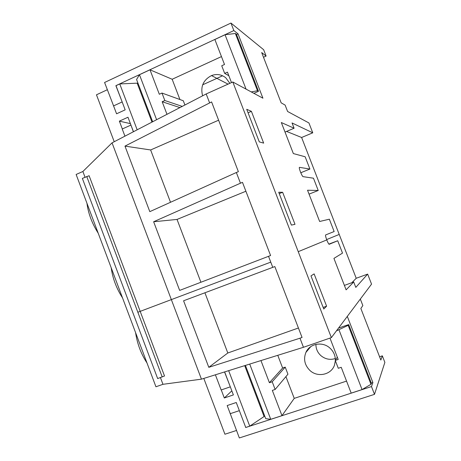 <?xml version="1.0" encoding="UTF-8"?>
<svg xmlns="http://www.w3.org/2000/svg" width="461" height="461" viewBox="0 0 461 461"><rect width="100%" height="100%" fill="white"/><g stroke="black" fill="none" stroke-linecap="round" stroke-linejoin="round"><path stroke-width="0.69" d="M85.037 177.237L82.876 171.492L76.128 174.465L155.939 386.773L162.964 384.307L201.445 379.161L303.459 347.289L299.973 338.201L302.059 337.469L274.831 266.573L272.768 267.351L268.527 256.316L270.584 255.527L242.486 182.366L240.458 183.201L236.349 172.512L238.377 171.671L211.593 101.927L124.977 146.114L150.632 149.963L218.612 120.2M236.349 172.512L149.808 211.645L124.977 146.114M170.518 202.281L150.632 149.963M303.459 347.289L331.367 337.608L232.817 81.995L206.188 93.952L209.594 102.82M201.445 379.161L112.046 142.852L206.188 93.952M268.527 256.316L179.652 290.407L153.64 221.753L177.036 219.43L245.897 191.24M240.458 183.201L153.64 221.753M309.054 194.139L318.223 190.479L313.463 178.2L302.963 176.638C302.324 176.073 301.482 174.489 300.439 171.878L300.347 171.642C299.362 168.939 299.062 167.504 299.448 167.337L309.913 169.037L305.159 156.78L293.346 153.565L281.331 122.528L294.089 128.239L292.038 122.943L312.76 132.82L308.928 122.954L287.595 111.476L285.123 105.096L281.158 102.838L261.675 52.56L266.112 56.063L263.652 49.719L230.955 23.05L104.584 82.479L113.608 105.972M236.556 34.563L238.043 33.872L262.92 98.199L232.817 81.995M328.883 244.1L337.717 240.751L329.119 244.318C328.543 243.846 327.759 242.377 326.78 239.916L326.688 239.674C325.685 236.919 325.333 235.34 325.627 234.937L334.144 231.537L329.361 219.2L319.64 221.476L307.539 190.226L318.223 190.479M278.726 192.254L291.392 225.101L295 224.328L282.633 192.277L278.726 192.254M263.663 143.123L251.395 111.332L246.727 109.303L259.295 141.879L263.663 143.123M82.876 171.492L112.046 142.852M89.111 175.722L164.519 375.997L157.656 378.562L82.363 178.407L89.111 175.722M379.57 356.762L382.336 355.84L380.849 360.053L360.854 308.472L362.847 305.568L360.323 299.062L371.549 284.126L367.653 274.105L356.22 278.271L301.615 137.493L312.76 132.82M301.615 137.493L286.581 131.42M285.025 132.077L294.089 128.239M300.785 172.748L309.913 169.037M251.395 111.332L248.07 112.784M162.964 384.307L160.434 377.582M162.203 376.954L86.743 176.488M98.205 233.197C91.998 223.383 88.247 213.403 86.956 203.266M200.915 282.247L177.036 219.43M282.633 192.277L279.257 193.637M122.522 297.875C116.454 288.448 112.674 278.409 111.193 267.749M272.768 267.351L183.582 300.774L208.798 367.325L227.809 352.999L204.915 292.775M227.809 352.999L298.423 328.002M299.973 338.201L208.798 367.325M371.307 383.079L372.897 382.561L347.306 316.39L331.367 337.608M367.653 274.105L355.8 287.393L353.714 282.017L346.113 289.848L333.931 258.385L342.511 253.112L337.717 240.751M314.125 273.886L310.985 275.897L323.76 309.02L326.595 306.196L314.125 273.886M344.39 285.399L353.714 282.017M356.22 278.271L351.881 282.679M326.595 306.196L323.149 307.429M146.99 362.968C141.066 353.939 137.263 343.831 135.592 332.646M202.673 84.801L222.594 75.777M263.496 57.25L266.112 56.063M122.2 102.025L115.878 85.677L233.86 30.564L238.043 33.872M233.86 30.564L230.955 23.05M122.067 101.985L113.481 105.938M338.547 328.053L341.826 327.005M239.328 410.595L245.725 427.428M245.638 427.526L371.485 386.56L372.897 382.561M371.485 386.56L374.493 394.351L239.34 437.95L230.235 413.615M382.336 355.84L384.872 362.381L374.493 394.351M239.247 410.682L230.148 413.707M133.373 131.771L130.976 125.15M130.849 125.121L122.223 129.005L124.937 136.156M224.542 371.946L230.298 386.796M215.402 374.805L221.153 389.971L230.212 386.877M152.66 121.756L136.571 79.505L139.464 74.717L149.992 69.801L172.166 79.257L221.459 56.588M253.89 93.335L258.494 91.301L236.476 34.362L235.358 33.486L225.054 34.736L214.872 39.496L224.507 64.494L221.729 65.762L224.668 73.385L227.452 72.123L231.485 82.588M114.224 141.717L96.47 94.805L107.332 89.728M258.494 91.301L257.492 90.742L251.257 91.918M229.855 83.32L225.74 77.748C221.418 74.417 216.67 73.691 211.49 75.581C203.249 79.943 200.287 86.685 202.61 95.813M156.607 119.704L139.464 74.717M166.98 114.316L162.174 101.725L164.831 100.521L161.978 93.047L183.282 100.74L184.913 105.004M149.992 69.801L159.322 94.263L161.978 93.047M179.917 99.53L172.166 79.257M246.047 89.117L225.054 34.736M257.492 90.742L235.358 33.486M113.579 105.892L116.57 113.786L125.173 109.856L115.993 85.683L119.751 83.931L137.165 83.164L138.156 83.666M122.326 128.959L119.364 121.139L130.4 123.629M133.471 131.719L127.974 117.238L119.364 121.139M137.176 129.8L119.751 83.931M162.174 101.725L179.934 107.592M164.831 100.521L182.228 106.399M224.668 73.385L228.829 75.708M151.992 122.102L137.165 83.164M309.417 347.692L309.498 348.164M315.912 344.373C315.894 348.804 317.554 352.561 320.902 355.644C325.264 359.211 330.064 360.179 335.308 358.549M329.972 338.092L338.195 359.436L335.262 360.427L338.288 368.281L341.226 367.296L351.184 393.124L362.052 389.585L370.978 384.29L371.364 383.229L348.695 324.602L348.188 325.339L336.449 330.842M348.695 324.602L341.791 326.918M203.808 378.423L224.928 434.227L236.505 430.465M245.431 365.417L265.703 418.651L270.751 419.308L281.971 415.661L294.239 398.373L346.545 381.103M335.377 360.248C335.343 355.437 333.51 351.363 329.869 348.026C322.464 341.157 309.608 343.601 305.897 352.446C303.292 359.194 304.663 365.221 310.005 370.535C317.606 377.726 331.223 374.839 334.456 365.187L335.366 360.686M270.751 419.308L249.712 364.081M281.971 415.661L272.336 390.404L275.142 389.464L272.203 381.771L285.226 367.129L282.628 368.016L277.77 355.316M260.949 360.571L269.403 382.722L272.203 381.771M269.403 382.722L282.628 368.016M294.239 398.373L285.918 376.62M275.142 389.464L287.935 374.217L285.226 367.129M362.052 389.585L339.025 329.943M370.978 384.29L348.188 325.339M221.263 389.937L224.311 397.987L233.381 394.916L224.645 371.912M230.258 413.673L227.181 405.553L236.263 402.505L245.73 427.456L249.735 426.154L228.656 370.661M224.311 397.987L231.831 390.842M335.262 360.427L337.314 357.148M249.735 426.154L264.084 416.531L264.585 415.724M264.084 416.531L244.71 365.642M137.845 312.247L270.763 262.13M326.78 239.916L298.232 251.677M326.647 239.57L339.215 234.436M360.323 299.062L347.306 316.39M228.062 84.127L211.49 75.581M310.823 346.586L305.897 352.446"/></g></svg>
